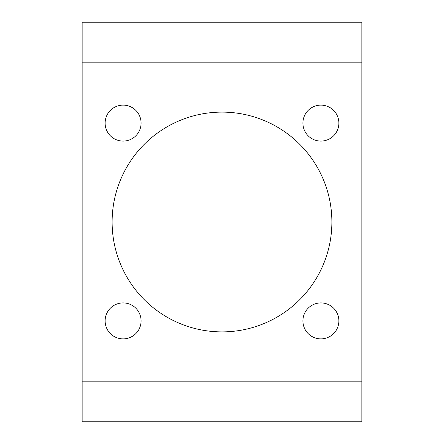 <?xml version="1.0" encoding="UTF-8"?>
<svg xmlns="http://www.w3.org/2000/svg" width="444" height="444" viewBox="0 0 444 444"><rect width="100%" height="100%" fill="white"/><g stroke="black" fill="none" stroke-linecap="round" stroke-linejoin="round"><path stroke-width="0.67" d="M361.86 421.8L82.14 421.8L82.14 22.2L361.86 22.2L361.86 421.8M141.087 123.105A17.982 17.982 0 0 0 114.114 107.531A17.982 17.982 0 0 0 114.114 138.678A17.982 17.982 0 0 0 141.087 123.105M141.087 320.895A17.982 17.982 0 0 0 114.114 305.322A17.982 17.982 0 0 0 114.114 336.469A17.982 17.982 0 0 0 141.087 320.895M338.877 320.895A17.982 17.982 0 0 0 311.904 305.322A17.982 17.982 0 0 0 311.904 336.469A17.982 17.982 0 0 0 338.877 320.895M338.877 123.105A17.982 17.982 0 0 0 311.904 107.531A17.982 17.982 0 0 0 311.904 138.678A17.982 17.982 0 0 0 338.877 123.105M222 112.11A109.89 109.89 0 0 1 317.166 276.945A109.89 109.89 0 0 1 126.834 276.945A109.89 109.89 0 0 1 222 112.11M361.86 62.16L82.14 62.16M361.86 381.84L82.14 381.84"/></g></svg>
